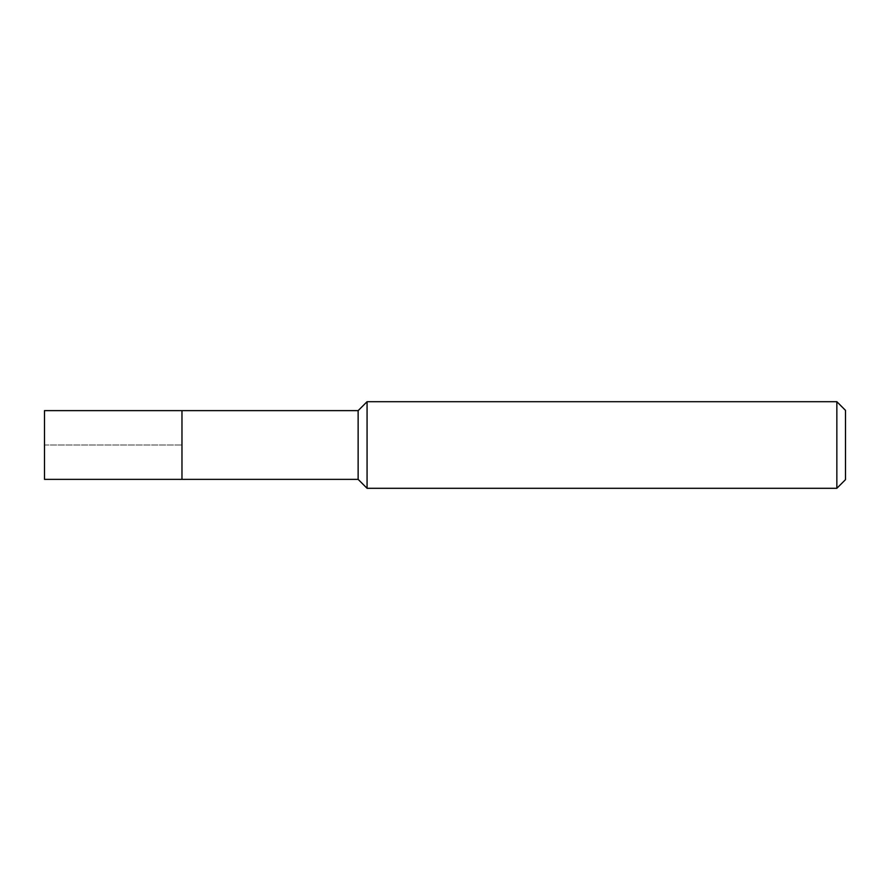 <?xml version="1.0" encoding="UTF-8"?>
<svg xmlns="http://www.w3.org/2000/svg" width="890" height="890" viewBox="0 0 890 890"><rect width="100%" height="100%" fill="white"/><g stroke="black" fill="none" stroke-linecap="round" stroke-linejoin="round"><path stroke-width="0.67" stroke-dasharray="4.45 3.34" d="M181.972 410.635L181.972 479.365L181.972 410.635M44.5 479.365L44.5 410.635M358.136 410.635L358.136 479.365M367.069 488.299L367.069 401.702M836.845 401.702L836.845 488.299M845.5 410.357L845.5 479.643M44.5 445L181.972 445L44.5 445"/><path stroke-width="1.33" d="M181.972 410.635L44.5 410.635L44.5 479.365L181.972 479.365L181.972 410.635L181.972 479.365L358.136 479.365L358.136 410.635L181.972 410.635M358.136 410.635L367.069 401.702L367.069 488.299L358.136 479.365M367.069 488.299L836.845 488.299L836.845 401.702L367.069 401.702M836.845 401.702L845.5 410.357L845.5 479.643L836.845 488.299"/></g></svg>
